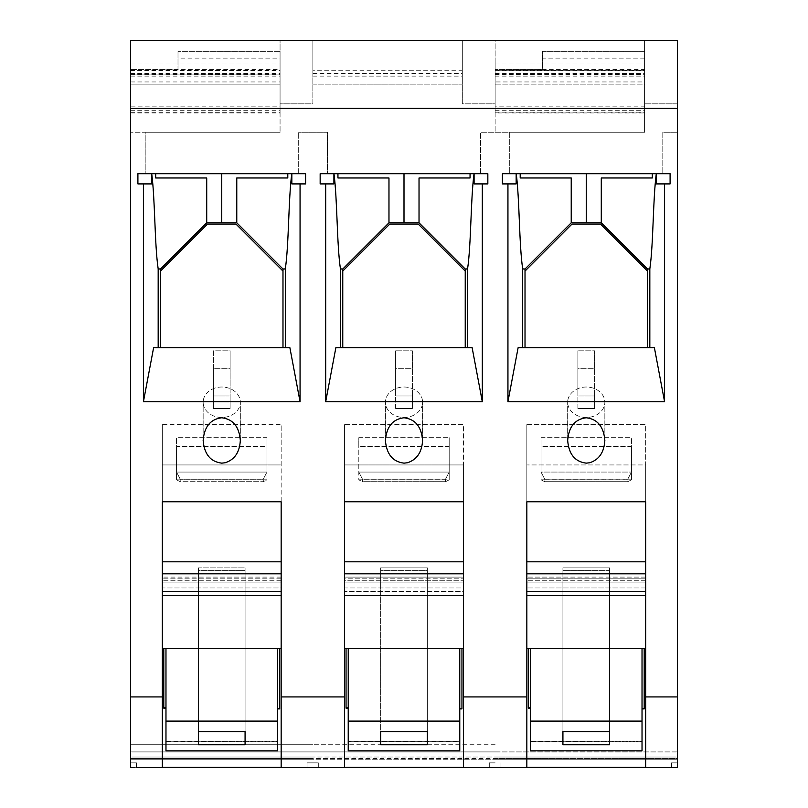 <?xml version="1.0" encoding="UTF-8"?>
<svg xmlns="http://www.w3.org/2000/svg" width="808" height="808" viewBox="0 0 808 808"><rect width="100%" height="100%" fill="white"/><g stroke="black" fill="none" stroke-linecap="round" stroke-linejoin="round"><path stroke-width="0.61" stroke-dasharray="4.04 3.03" d="M344.582 696.93L344.582 424.644L344.582 464.943L344.582 424.644L463.418 424.644L463.418 501.778L344.582 501.778L344.582 464.943L463.418 464.943L463.418 595.698L463.418 591.436L344.582 591.436L344.582 464.943L463.418 464.943L463.418 767.277L463.418 648.4L459.772 648.4L459.772 721.11L348.228 721.11L348.228 648.4L344.582 648.4L344.582 767.277L344.582 696.93L281.164 696.93L281.164 767.277L162.327 767.277L162.327 696.93L130.613 696.93L130.613 40.4L677.387 40.4L677.387 103.828L677.387 40.4L644.582 40.4L644.582 103.828L644.582 84.143L495.132 84.143L495.132 70.286L644.582 70.286L644.582 84.143L495.132 84.143L495.132 103.828L462.317 103.828L462.317 40.4L462.317 84.143L462.317 40.4L312.868 40.4L312.868 103.828L280.063 103.828L280.063 40.4L280.063 103.828L280.063 40.4L312.868 40.4L280.063 40.4L280.063 103.828L312.868 103.828L312.868 40.4L312.868 70.286L462.317 70.286M312.868 70.286L312.868 40.4L495.132 40.4L462.317 40.4L462.317 103.828L495.132 103.828L495.132 40.4L677.387 40.4L677.387 132.26L662.802 132.26L662.802 173.7L662.802 132.26L677.387 132.26L677.387 696.93L645.673 696.93L645.673 767.277L645.673 648.4L642.027 648.4L642.027 708.909L642.027 708.252L644.208 708.252L644.208 648.4L642.027 648.4L642.027 741.269L530.482 741.269L530.482 707.515L528.301 707.515L528.301 648.4L526.836 648.4L526.836 767.277L526.836 696.93L463.418 696.93M312.868 84.143L462.317 84.143L312.868 84.143M312.868 76.124L462.317 76.124M312.868 73.578L462.317 73.578M562.923 731.624L562.923 567.862L562.923 731.624L562.923 567.862L609.585 567.862L609.585 731.624L609.585 567.862L609.585 731.624L562.923 731.624L562.923 744.754L562.923 567.862L609.585 567.862L609.585 570.61L562.923 570.61L609.585 570.61L609.585 731.624M528.301 648.4L530.482 648.4L526.836 648.4L526.836 767.277L645.673 767.277L645.673 648.4L644.208 648.4L644.208 708.909L644.208 708.252L642.027 708.252L642.027 741.724L642.027 721.726L530.482 721.726L530.482 750.834L530.482 721.726L642.027 721.726L642.027 750.834L530.482 750.834L530.482 648.4L642.027 648.4L530.482 648.4L530.482 708.182L530.482 707.515L528.301 707.515L528.301 648.4L528.301 708.182L530.482 708.182L530.482 707.515L530.482 741.724L530.482 721.726L642.027 721.726L530.482 721.726L530.482 741.724L642.027 741.724L642.027 721.726L642.027 750.834L642.027 721.11L530.482 721.11M516.161 173.7L502.414 173.7L516.161 173.7L516.161 183.911L502.414 183.911L502.414 173.7L502.414 183.911L502.414 173.7L656.288 173.7C652.864 199.637 653.46 244.319 649.824 268.913L647.491 269.014L601.283 222.806L571.226 222.806L571.226 177.982L520.2 177.982L520.2 173.7L516.231 173.7C519.645 199.637 519.049 244.319 522.685 268.913L525.018 269.014L571.226 222.806M495.132 112.938L495.132 63.004L495.132 132.26L495.132 112.938L644.582 112.938L644.582 132.26L480.548 132.26L509.707 132.26L509.707 173.7L509.707 132.26L644.582 132.26L644.582 51.338L542.511 51.338L542.511 69.559L644.582 69.559M333.906 173.7L470.054 173.7L333.906 173.7L333.906 183.911L320.16 183.911L320.16 173.7L320.16 183.911L320.16 173.7L333.906 173.7L320.16 173.7L327.452 173.7L327.452 132.26L298.293 132.26L327.452 132.26L327.452 173.7L487.84 173.7L487.84 183.911L474.094 183.911L487.84 183.911L487.84 173.7L470.054 173.7L487.84 173.7L487.84 183.911L474.094 183.911L474.094 173.7M404 463.146L407.464 462.752C416.847 459.712 421.887 452.278 422.594 440.451C421.463 426.695 415.272 419.13 404 417.756C392.728 419.13 386.537 426.695 385.406 440.451C386.537 454.207 392.728 461.772 404 463.146M325.685 183.911L333.906 183.911L320.16 183.911L325.685 183.911L325.685 401.738L482.315 401.738L482.315 183.911M480.548 173.7L480.548 132.26L480.548 173.7M677.387 696.93L677.387 767.6L677.387 757.025L677.387 767.6L677.387 762.863L677.387 767.6L495.132 767.6L677.387 767.6L671.549 767.6L671.549 762.863L677.387 762.863L671.549 762.863L671.549 767.6L500.96 767.6L500.96 762.863L500.96 767.6L500.96 762.863L500.96 767.6L500.96 762.863L500.96 767.6L500.96 762.863L500.96 767.6L495.132 767.6L671.549 767.6L671.549 762.863L677.387 762.863L671.549 762.863L671.549 767.6L677.387 767.6M495.132 762.863L489.294 762.863L489.294 767.6L489.294 762.863L489.294 767.6L489.294 762.863L489.294 767.6L489.294 762.863L489.294 767.6L489.294 762.863L495.132 762.863M495.132 757.025L677.387 757.025L495.132 757.025L677.387 757.025L677.387 759.217L677.387 757.025L495.132 757.025L677.387 757.025L495.132 757.025L677.387 757.025L677.387 759.217L677.387 757.025L312.868 757.025L495.132 757.025M677.387 758.581L677.387 759.217L495.132 759.217L677.387 759.217L495.132 759.217L677.387 759.217L677.387 744.269L677.387 758.581L495.132 758.581L677.387 758.581M495.132 751.925L677.387 751.925L677.387 744.269L677.387 751.925L312.868 751.925L495.132 751.925M495.132 744.269L312.868 744.269L495.132 744.269M348.228 648.4L348.228 708.182L348.228 648.4L459.772 648.4L344.582 648.4L344.582 580.74L463.418 580.74L344.582 580.74L344.582 577.094L463.418 577.094L344.582 577.094L344.582 578.164L463.418 578.164L344.582 578.164L344.582 582.093L463.418 582.093L344.582 582.093L463.418 582.093L463.418 577.094L463.418 582.093L344.582 582.093L344.582 587.971L463.418 587.971L463.418 582.093L463.418 591.436L463.418 587.971L344.582 587.971L344.582 595.698L344.582 561.812L463.418 561.812L463.418 595.698L463.418 591.436L344.582 591.436L344.582 577.094L344.582 648.4L463.418 648.4L463.418 577.094L463.418 648.4L461.954 648.4L461.954 708.909L461.954 708.252L459.772 708.252L459.772 750.834L348.228 750.834L348.228 721.726L459.772 721.726L348.228 721.726L459.772 721.726L459.772 750.834L459.772 721.11M463.418 648.4L463.418 767.277L344.582 767.277L344.582 648.4M346.046 648.4L346.046 707.515L348.228 707.515L346.046 707.515L346.046 708.182L346.046 648.4L346.046 708.182L348.228 708.182L348.228 707.515L348.228 741.269L459.772 741.269L459.772 708.252L459.772 708.909L459.772 708.252L461.954 708.252L461.954 648.4L459.772 648.4L459.772 708.909L459.772 648.4M380.669 570.61L380.669 567.862L427.331 567.862L427.331 731.624L380.669 731.624L380.669 567.862L380.669 744.754L380.669 570.61L427.331 570.61L427.331 731.624L427.331 570.61L380.669 570.61M348.228 708.182L348.228 741.724L459.772 741.724L348.228 741.724L348.228 721.726L348.228 750.834L348.228 721.11M380.669 744.754L427.331 744.754L427.331 731.624M427.331 744.754L427.331 567.862L380.669 567.862L380.669 731.624M358.803 437.684L449.197 437.684L449.197 446.571L358.803 446.571L358.803 437.684L449.197 437.684L449.197 446.571L358.803 446.571L358.803 437.684L358.803 472.074L449.197 472.074L445.551 479.114L445.551 481.689L362.449 481.689L362.449 479.114L358.803 472.074L449.197 472.074L449.197 437.684L449.197 479.811L449.197 446.571L449.197 479.811L358.803 479.811L358.803 437.684M362.449 479.114L445.551 479.114L445.551 481.689L449.197 479.811L358.803 479.811L362.449 481.689L362.449 479.114L445.551 479.114L449.197 472.074L449.197 479.811L445.551 481.689L362.449 481.689L358.803 479.811L358.803 472.074L362.449 479.114M318.706 767.6L318.706 762.863L318.706 767.6L318.706 762.863L318.706 767.6L318.706 762.863L318.706 767.6L318.706 762.863L318.706 767.6L495.132 767.6L318.706 767.6M312.868 762.863L318.706 762.863L307.04 762.863L312.868 762.863L307.04 762.863L307.04 767.6L312.868 767.6L307.04 767.6L307.04 762.863L312.868 762.863L307.04 762.863L312.868 762.863L307.04 762.863L307.04 767.6L136.451 767.6L307.04 767.6L307.04 762.863L307.04 767.6L312.868 767.6L130.613 767.6L136.451 767.6L136.451 762.863L136.451 767.6L136.451 762.863L136.451 767.6L136.451 762.863L136.451 767.6L136.451 762.863L136.451 767.6L130.613 767.6L307.04 767.6L307.04 762.863L312.868 762.863M395.617 408.525L412.383 408.525L412.383 395.981L395.617 395.981L395.617 350.813L412.383 350.813L412.383 368.701L395.617 368.701L395.617 350.813L412.383 350.813L412.383 368.701L395.617 368.701L395.617 408.525L412.383 408.525L412.383 350.813L412.383 395.981L395.617 395.981L395.617 350.813L395.617 408.525M404 417.473A18.594 15.231 0 0 0 407.464 417.211A18.594 15.231 0 0 0 422.594 402.253A18.594 15.231 0 0 0 404 387.022A18.594 15.231 0 0 0 385.406 402.253A18.594 15.231 0 0 0 404 417.473A18.594 15.231 180 0 0 407.464 417.211A18.594 15.231 180 0 0 422.594 402.253A18.594 15.231 180 0 0 404 387.022A18.594 15.231 180 0 0 385.406 402.253A18.594 15.231 180 0 0 404 417.473M465.236 347.632L465.236 271.074L465.236 347.632L342.764 347.632L342.764 271.074L389.729 224.109L418.271 224.109L465.236 271.074L418.271 224.109L389.729 224.109L418.271 224.109L465.236 271.074L465.236 347.632L467.569 347.632L340.431 347.632L340.431 268.913L342.764 269.014L388.971 222.806L419.029 222.806L465.236 269.014L467.569 268.913C471.205 244.319 470.609 199.637 474.033 173.7M340.431 347.632L335.875 347.632L342.764 347.632L342.764 269.014M463.418 501.778L463.418 424.644L344.582 424.644L344.582 501.778M459.772 708.909L461.954 708.909L461.954 648.4M459.772 741.724L459.772 721.726L348.228 721.726L348.228 741.724L459.772 741.724M495.132 70.286L495.132 103.828L495.132 81.951L644.582 81.951M495.132 106.858L495.132 112.211L495.132 103.828L495.132 106.858L644.582 106.858L644.582 70.286M649.824 268.913L649.824 347.632L647.491 347.632L647.491 271.074L647.491 347.632L525.018 347.632L525.018 271.074L525.018 347.632L647.491 347.632L647.491 269.014M507.939 183.911L516.161 183.911L507.939 183.911L507.939 401.738L518.13 347.632L522.685 347.632L522.685 268.913M644.582 106.858L644.582 40.4L495.132 40.4L495.132 81.951M495.132 74.094L644.582 74.094M495.132 74.659L644.582 74.659M589.719 462.752L586.255 463.146C574.983 461.772 568.792 454.207 567.67 440.451C568.792 426.695 574.983 419.13 586.255 417.756C597.526 419.13 603.717 426.695 604.849 440.451C604.142 452.278 599.102 459.712 589.719 462.752M589.719 417.211A18.594 15.231 0 0 0 604.849 402.253A18.594 15.231 0 0 0 586.255 387.022A18.594 15.231 0 0 0 567.67 402.253A18.594 15.231 0 0 0 586.255 417.473A18.594 15.231 0 0 0 589.719 417.211A18.594 15.231 180 0 0 604.849 402.253A18.594 15.231 180 0 0 586.255 387.022A18.594 15.231 180 0 0 567.67 402.253A18.594 15.231 180 0 0 586.255 417.473A18.594 15.231 180 0 0 589.719 417.211M577.871 408.525L594.638 408.525L594.638 395.981L577.871 395.981L577.871 350.813L594.638 350.813L594.638 368.701L577.871 368.701L577.871 350.813L594.638 350.813L594.638 368.701L577.871 368.701L577.871 408.525L594.638 408.525L594.638 350.813L594.638 395.981L577.871 395.981L577.871 350.813L577.871 408.525M645.673 648.4L645.673 577.094L645.673 582.093L526.836 582.093L526.836 587.971L526.836 582.093L645.673 582.093L645.673 587.971L526.836 587.971L526.836 591.436L526.836 587.971L645.673 587.971L645.673 591.436L526.836 591.436L526.836 595.698L526.836 561.812L645.673 561.812L645.673 595.698L645.673 591.436L526.836 591.436L526.836 595.698L526.836 464.943L645.673 464.943L645.673 595.698L645.673 582.093L526.836 582.093L526.836 648.4L645.673 648.4L645.673 577.094L645.673 578.164L526.836 578.164L526.836 577.094L526.836 648.4M541.057 437.684L631.452 437.684L631.452 446.571L541.057 446.571L541.057 437.684L631.452 437.684L631.452 446.571L541.057 446.571L541.057 472.074L631.452 472.074L627.806 479.114L627.806 481.689L631.452 479.811L631.452 446.571L631.452 479.811L541.057 479.811L541.057 446.571L541.057 479.811L544.703 481.689L544.703 479.114L627.806 479.114L627.806 481.689L544.703 481.689L544.703 479.114L541.057 472.074L631.452 472.074L631.452 479.811L541.057 479.811L541.057 437.684M526.836 696.93L526.836 424.644L526.836 464.943L645.673 464.943L645.673 501.778L526.836 501.778L526.836 424.644L645.673 424.644L645.673 696.93M631.452 472.074L631.452 437.684L631.452 479.811L627.806 481.689L544.703 481.689L541.057 479.811L541.057 472.074L544.703 479.114L627.806 479.114L631.452 472.074M645.673 582.093L526.836 582.093L526.836 578.164L645.673 578.164L645.673 582.093M530.482 741.269L642.027 741.724L530.482 741.269M642.027 708.909L644.208 708.909L644.208 648.4M609.585 744.754L562.923 744.754M530.482 648.4L530.482 708.182M642.027 721.11L642.027 648.4M644.582 112.938L644.582 51.338L542.511 51.338L542.511 69.559L495.132 69.559L542.511 69.559M671.549 762.863L677.387 762.863L671.549 762.863L671.549 767.6L671.549 762.863L671.549 767.6L671.549 762.863L677.387 762.863L671.549 762.863M644.582 58.105L542.511 58.105M516.231 173.7L520.2 173.7M507.939 401.738L664.58 401.738L664.58 183.911L656.359 183.911L656.288 173.7M664.58 401.738L654.379 347.632L647.491 347.632M652.308 173.7L652.308 177.982L601.283 177.982L601.283 222.806M654.379 347.632L518.13 347.632L525.018 347.632L525.018 271.074L571.983 224.109L525.018 271.074L571.983 224.109L600.536 224.109L571.983 224.109L600.536 224.109L647.491 271.074M656.359 173.7L670.095 173.7L670.095 183.911L670.095 173.7L670.095 183.911L656.359 183.911L664.58 183.911M525.018 271.074L525.018 269.014M495.132 76.124L644.582 76.124M495.132 73.578L644.582 73.578M677.387 103.828L644.582 103.828L677.387 103.828M522.685 347.632L525.018 347.632M645.673 501.778L645.673 424.644L526.836 424.644L526.836 501.778M130.613 757.025L312.868 757.025L130.613 757.025L312.868 757.025L130.613 757.025L312.868 757.025L130.613 757.025L312.868 757.025L130.613 757.025L130.613 762.863L136.451 762.863L130.613 762.863L130.613 757.025L130.613 762.863L136.451 762.863L130.613 762.863L130.613 757.025M130.613 744.269L312.868 744.269L130.613 744.269L312.868 744.269L130.613 744.269L130.613 751.925L312.868 751.925L130.613 751.925L130.613 759.217L495.132 759.217L130.613 759.217L312.868 759.217L130.613 759.217L130.613 758.581L130.613 759.217L130.613 758.581L495.132 758.581L130.613 758.581L312.868 758.581L130.613 758.581L130.613 744.269L130.613 751.925L312.868 751.925L130.613 751.925L312.868 751.925L130.613 751.925L130.613 758.581L130.613 751.925L312.868 751.925L130.613 751.925L130.613 744.269M162.327 696.93L162.327 424.644L162.327 464.943L162.327 424.644L281.164 424.644L281.164 595.698L281.164 591.436L162.327 591.436L162.327 464.943L281.164 464.943L281.164 424.644L281.164 501.778L162.327 501.778L162.327 464.943L281.164 464.943L281.164 696.93M151.641 173.7L287.799 173.7L151.641 173.7L151.641 183.911L137.905 183.911L137.905 173.7L137.905 183.911L137.905 173.7L151.641 173.7L137.905 173.7L145.198 173.7L145.198 132.26L280.063 132.26L130.613 132.26L145.198 132.26L145.198 173.7L305.586 173.7L305.586 183.911L291.839 183.911L291.839 173.7L287.799 173.7L305.586 173.7L291.839 173.7M143.42 183.911L151.641 183.911L137.905 183.911L143.42 183.911L143.42 401.738L300.061 401.738L300.061 183.911M298.293 173.7L298.293 132.26L298.293 173.7M221.746 417.756C233.017 419.13 239.208 426.695 240.329 440.451C239.633 452.278 234.593 459.712 225.21 462.752L221.746 463.146C210.474 461.772 204.283 454.207 203.151 440.451C204.283 426.695 210.474 419.13 221.746 417.756M130.613 112.938L280.063 112.938L280.063 132.26L280.063 63.004L280.063 69.559L178.002 69.559L178.002 51.338L178.002 69.559L130.613 69.559L178.002 69.559M130.613 696.93L130.613 767.6L312.868 767.6M307.04 767.6L307.04 762.863L307.04 767.6M333.967 173.7C337.391 199.637 336.795 244.319 340.431 268.913M467.569 268.913L467.569 347.632L472.125 347.632L335.875 347.632L325.685 401.738M342.764 271.074L389.729 224.109L342.764 271.074L342.764 347.632M482.315 401.738L472.125 347.632M465.236 271.074L465.236 269.014M470.054 173.7L470.054 177.982L419.029 177.982L419.029 222.806M388.971 222.806L388.971 177.982L337.946 177.982L337.946 173.7M225.21 417.211A18.594 15.231 180 0 0 240.329 402.253A18.594 15.231 180 0 0 221.746 387.022A18.594 15.231 180 0 0 203.151 402.253A18.594 15.231 180 0 0 221.746 417.473A18.594 15.231 180 0 0 225.21 417.211A18.594 15.231 0 0 0 240.329 402.253A18.594 15.231 0 0 0 221.746 387.022A18.594 15.231 0 0 0 203.151 402.253A18.594 15.231 0 0 0 221.746 417.473A18.594 15.231 0 0 0 225.21 417.211M213.363 395.981L213.363 408.525L230.129 408.525L230.129 395.981L213.363 395.981L213.363 350.813L230.129 350.813L230.129 368.701L213.363 368.701L213.363 350.813L230.129 350.813L230.129 368.701L213.363 368.701L213.363 408.525L230.129 408.525L230.129 350.813L230.129 395.981L213.363 395.981M281.164 582.093L162.327 582.093L162.327 577.094L162.327 767.277L162.327 648.4L281.164 648.4L277.518 648.4L277.518 708.909L277.518 708.252L279.699 708.252L279.699 648.4L277.518 648.4L277.518 741.269L165.973 741.269L165.973 707.515L163.792 707.515L163.792 648.4L162.327 648.4L162.327 577.094L162.327 582.093L281.164 582.093L281.164 578.164L162.327 578.164L281.164 578.164L281.164 577.094L281.164 582.093L162.327 582.093L162.327 587.971L162.327 582.093L281.164 582.093L281.164 587.971L162.327 587.971L162.327 595.698L162.327 561.812L281.164 561.812L281.164 582.093M266.943 472.074L266.943 446.571L176.548 446.571L176.548 437.684L266.943 437.684L266.943 446.571L176.548 446.571L176.548 437.684L266.943 437.684L266.943 479.811L176.548 479.811L176.548 472.074L266.943 472.074L266.943 437.684L266.943 472.074L263.297 479.114L263.297 481.689L180.194 481.689L180.194 479.114L263.297 479.114L263.297 481.689L266.943 479.811L176.548 479.811L180.194 481.689L180.194 479.114L176.548 472.074L176.548 437.684L176.548 472.074L266.943 472.074L263.297 479.114L180.194 479.114L176.548 472.074L176.548 479.811L176.548 446.571L176.548 479.811L180.194 481.689L263.297 481.689L266.943 479.811L266.943 472.074M281.164 648.4L281.164 767.277L281.164 577.094L281.164 648.4L279.699 648.4L279.699 708.909L279.699 708.252L277.518 708.252L277.518 750.834L165.973 750.834L165.973 721.726L277.518 721.726L165.973 721.726L277.518 721.726L165.973 721.726L165.973 750.834L165.973 648.4L277.518 648.4L162.327 648.4M130.613 74.094L130.613 40.4L130.613 84.143L280.063 84.143L130.613 84.143L130.613 112.211L130.613 74.094L280.063 74.094M130.613 762.863L130.613 767.6L130.613 762.863L130.613 767.6L130.613 762.863L136.451 762.863L130.613 762.863M280.063 112.938L280.063 51.338L178.002 51.338L280.063 51.338L280.063 58.105L178.002 58.105M280.063 58.105L280.063 69.559M130.613 70.286L280.063 70.286M130.613 73.578L280.063 73.578M130.613 76.124L280.063 76.124M280.063 106.858L280.063 112.211L280.063 106.858L130.613 106.858M130.613 74.659L280.063 74.659M245.077 731.624L245.077 567.862L245.077 731.624L198.415 731.624L198.415 567.862L245.077 567.862L245.077 744.754L198.415 744.754L198.415 567.862L245.077 567.862L245.077 570.61L198.415 570.61L198.415 567.862L198.415 731.624M151.712 173.7C155.136 199.637 154.54 244.319 158.176 268.913L160.509 269.014L206.717 222.806L236.774 222.806L282.982 269.014L285.315 268.913C288.951 244.319 288.355 199.637 291.769 173.7M143.42 401.738L153.621 347.632L158.176 347.632L158.176 268.913M160.509 347.632L282.982 347.632L282.982 271.074L236.017 224.109L207.464 224.109L160.509 271.074L160.509 347.632L160.509 271.074L160.509 347.632L289.87 347.632L158.176 347.632M160.509 269.014L160.509 271.074L207.464 224.109L236.017 224.109L282.982 271.074L282.982 347.632L282.982 269.014M300.061 401.738L289.87 347.632M282.982 347.632L285.315 347.632L285.315 268.913M305.586 173.7L305.586 183.911L291.839 183.911L305.586 183.911L305.586 173.7M287.799 173.7L287.799 177.982L236.774 177.982L236.774 222.806M206.717 222.806L206.717 177.982L155.692 177.982L155.692 173.7M163.792 648.4L165.973 648.4L165.973 708.182L163.792 708.182L163.792 648.4L163.792 708.182L163.792 707.515L165.973 707.515L165.973 741.724L165.973 721.726L165.973 741.724L277.518 741.724L277.518 721.726L277.518 750.834L277.518 721.11L165.973 721.11M213.363 408.525L213.363 368.701L213.363 408.525M162.327 501.778L162.327 424.644L281.164 424.644L281.164 501.778M281.164 591.436L281.164 587.971L162.327 587.971L162.327 591.436L281.164 591.436M165.973 741.269L277.518 741.724L165.973 741.269M277.518 708.909L279.699 708.909L279.699 648.4M245.077 744.754L245.077 570.61L198.415 570.61L198.415 744.754M165.973 648.4L165.973 708.182M277.518 721.11L277.518 648.4M160.509 271.074L207.464 224.109L236.017 224.109L282.982 271.074M495.132 63.004L644.582 63.004M463.418 573.832L344.582 573.832M495.132 110.272L644.582 110.272M495.132 70.609L644.582 70.609M645.673 573.832L526.836 573.832M645.673 580.74L526.836 580.74L645.673 580.74M586.255 173.7L586.255 222.806M130.613 63.004L280.063 63.004M404 173.7L404 222.806M281.164 580.74L162.327 580.74L281.164 580.74M130.613 110.272L280.063 110.272M130.613 81.951L280.063 81.951M130.613 70.609L280.063 70.609M221.746 173.7L221.746 222.806M281.164 573.832L162.327 573.832M422.594 440.451L422.594 402.253L422.594 440.451M463.418 595.698L344.582 595.698M495.132 112.211L644.582 112.211M604.849 440.451L604.849 402.253L604.849 440.451M645.673 595.698L526.836 595.698M645.673 577.094L526.836 577.094L645.673 577.094M567.67 440.451L567.67 402.253L567.67 440.451M385.406 440.451L385.406 402.253L385.406 440.451M240.329 440.451L240.329 402.253L240.329 440.451M130.613 112.211L280.063 112.211M281.164 577.094L162.327 577.094L281.164 577.094M281.164 595.698L162.327 595.698M203.151 440.451L203.151 402.253L203.151 440.451"/><path stroke-width="1.21" d="M344.582 696.93L344.582 501.778L344.582 561.812L463.418 561.812L463.418 501.778L463.418 767.277L344.582 767.277L344.582 696.93L281.164 696.93L281.164 767.277L162.327 767.277L162.327 696.93L130.613 696.93L130.613 108.323L677.387 108.323L677.387 767.6L312.868 767.6M130.613 108.323L130.613 40.4L677.387 40.4L677.387 108.323M645.673 501.778L645.673 767.277L526.836 767.277L526.836 501.778L526.836 561.812L645.673 561.812L645.673 501.778L526.836 501.778M609.585 731.624L609.585 744.754L609.585 731.624L562.923 731.624L562.923 744.754L562.923 731.624M526.836 648.4L645.673 648.4M609.585 744.754L562.923 744.754M642.027 721.11L530.482 721.11L530.482 750.834L642.027 750.834L642.027 648.4M528.301 648.4L528.301 708.182L530.482 708.182M130.613 696.93L130.613 767.6M221.746 417.756C233.017 419.13 239.208 426.695 240.329 440.451C239.633 452.278 234.593 459.712 225.21 462.752L221.746 463.146C210.474 461.772 204.283 454.207 203.151 440.451C204.283 426.695 210.474 419.13 221.746 417.756M137.905 173.7L137.905 183.911L143.42 183.911L143.42 401.738L300.061 401.738L300.061 183.911L305.586 183.911L305.586 173.7L137.905 173.7M162.327 696.93L162.327 501.778L281.164 501.778L281.164 696.93M380.669 744.754L380.669 731.624L427.331 731.624L427.331 744.754L380.669 744.754L380.669 731.624M459.772 721.11L348.228 721.11L348.228 750.834L459.772 750.834L459.772 648.4M333.906 173.7L333.906 183.911L320.16 183.911L320.16 173.7L487.84 173.7L487.84 183.911L474.094 183.911L474.094 173.7M465.236 347.632L465.236 269.014L467.569 268.913L467.569 347.632L472.125 347.632L335.875 347.632L325.685 401.738L325.685 183.911M340.431 347.632L340.431 268.913L342.764 269.014L388.971 222.806L419.029 222.806L465.236 269.014M333.967 173.7C337.391 199.637 336.795 244.319 340.431 268.913M467.569 268.913C471.205 244.319 470.609 199.637 474.033 173.7M325.685 401.738L482.315 401.738L472.125 347.632M482.315 401.738L482.315 183.911M342.764 347.632L342.764 271.074L389.729 224.109L418.271 224.109L465.236 271.074M342.764 271.074L342.764 269.014M388.971 222.806L388.971 177.982L337.946 177.982L337.946 173.7M470.054 173.7L470.054 177.982L419.029 177.982L419.029 222.806M344.582 648.4L463.418 648.4M427.331 744.754L427.331 731.624M348.228 721.11L348.228 648.4M346.046 648.4L346.046 708.182L348.228 708.182M461.954 648.4L461.954 708.909L459.772 708.909M463.418 501.778L344.582 501.778M404 417.756C415.272 419.13 421.463 426.695 422.594 440.451C421.887 452.278 416.847 459.712 407.464 462.752L404 463.146C392.728 461.772 386.537 454.207 385.406 440.451C386.537 426.695 392.728 419.13 404 417.756M530.482 721.11L530.482 648.4M644.208 648.4L644.208 708.909L642.027 708.909M647.491 347.632L647.491 269.014L649.824 268.913L649.824 347.632L654.379 347.632L518.13 347.632L507.939 401.738L664.58 401.738L664.58 183.911L670.095 183.911L670.095 173.7L502.414 173.7L502.414 183.911L516.161 183.911L516.161 173.7M507.939 401.738L507.939 183.911M522.685 347.632L522.685 268.913L525.018 269.014L571.226 222.806L601.283 222.806L647.491 269.014M516.231 173.7C519.645 199.637 519.049 244.319 522.685 268.913M649.824 268.913C653.46 244.319 652.864 199.637 656.288 173.7M664.58 401.738L654.379 347.632M664.58 183.911L656.359 183.911L656.359 173.7M525.018 347.632L525.018 271.074L571.983 224.109L600.536 224.109L647.491 271.074M525.018 271.074L525.018 269.014M571.226 222.806L571.226 177.982L520.2 177.982L520.2 173.7M652.308 173.7L652.308 177.982L601.283 177.982L601.283 222.806M586.255 417.756C597.526 419.13 603.717 426.695 604.849 440.451C604.142 452.278 599.102 459.712 589.719 462.752L586.255 463.146C574.983 461.772 568.792 454.207 567.67 440.451C568.792 426.695 574.983 419.13 586.255 417.756M677.387 696.93L645.673 696.93M526.836 696.93L463.418 696.93M162.327 501.778L162.327 561.812L281.164 561.812L281.164 501.778M162.327 648.4L281.164 648.4M245.077 731.624L245.077 744.754L245.077 731.624L198.415 731.624L198.415 744.754L198.415 731.624M163.792 648.4L163.792 708.182L165.973 708.182M277.518 648.4L277.518 750.834L165.973 750.834L165.973 648.4M277.518 721.11L165.973 721.11M279.699 648.4L279.699 708.909L277.518 708.909M245.077 744.754L198.415 744.754M151.641 173.7L151.641 183.911L143.42 183.911M282.982 347.632L282.982 269.014L285.315 268.913L285.315 347.632L289.87 347.632L153.621 347.632L143.42 401.738M158.176 347.632L158.176 268.913L160.509 269.014L206.717 222.806L236.774 222.806L282.982 269.014M151.712 173.7C155.136 199.637 154.54 244.319 158.176 268.913M285.315 268.913C288.951 244.319 288.355 199.637 291.769 173.7M300.061 401.738L289.87 347.632M300.061 183.911L291.839 183.911L291.839 173.7M160.509 347.632L160.509 271.074L207.464 224.109L236.017 224.109L282.982 271.074M160.509 271.074L160.509 269.014M206.717 222.806L206.717 177.982L155.692 177.982L155.692 173.7M287.799 173.7L287.799 177.982L236.774 177.982L236.774 222.806M404 173.7L404 222.806M463.418 573.832L344.582 573.832M586.255 173.7L586.255 222.806M645.673 573.832L526.836 573.832M281.164 573.832L162.327 573.832M221.746 173.7L221.746 222.806M463.418 595.698L344.582 595.698M645.673 595.698L526.836 595.698M281.164 595.698L162.327 595.698"/></g></svg>
